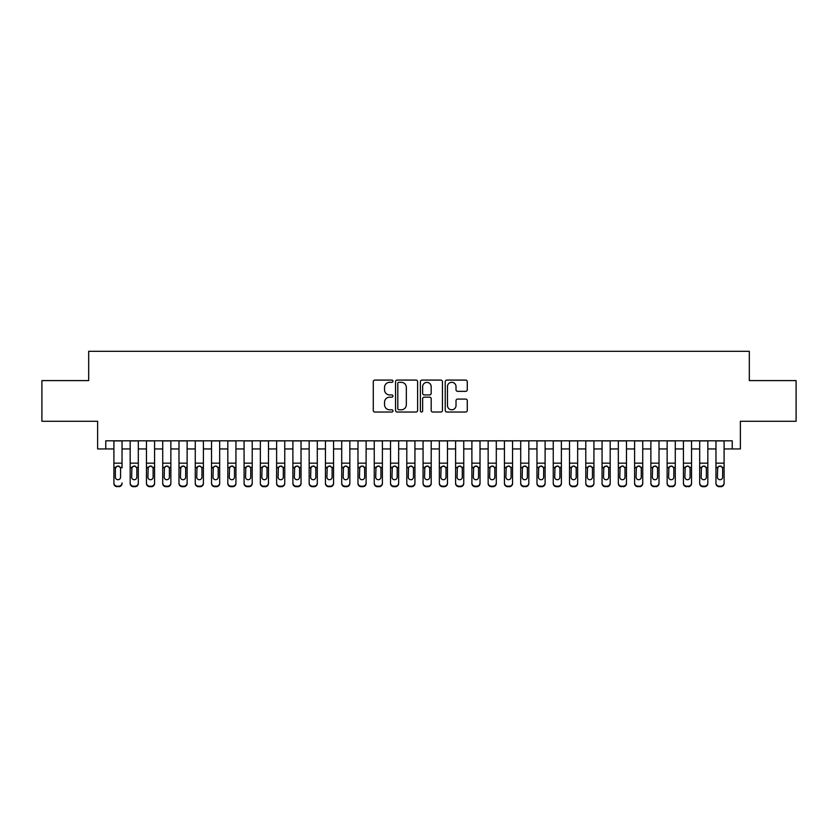 <?xml version="1.0" encoding="UTF-8"?>
<svg xmlns="http://www.w3.org/2000/svg" width="838" height="838" viewBox="0 0 838 838"><rect width="100%" height="100%" fill="white"/><g stroke="black" fill="none" stroke-linecap="round" stroke-linejoin="round"><path stroke-width="1.26" d="M392.97 381.206A1.121 1.121 0 0 0 391.849 380.085L374.879 380.085A1.592 1.592 0 0 0 373.277 381.678L373.277 410.431A1.592 1.592 0 0 0 374.879 412.024L391.849 412.024A1.121 1.121 0 0 0 392.97 410.913A1.121 1.121 0 0 0 391.849 409.792L389.649 409.792A5.112 5.112 0 0 1 384.537 404.681L384.537 402.282A5.112 5.112 0 0 1 389.649 397.17L391.849 397.17A1.121 1.121 0 0 0 392.97 396.06A1.121 1.121 0 0 0 391.849 394.939L389.649 394.939A5.112 5.112 0 0 1 384.537 389.827L384.537 387.428A5.112 5.112 0 0 1 389.649 382.317L391.849 382.317A1.121 1.121 0 0 0 392.97 381.206M465.677 391.346A1.592 1.592 0 0 0 467.279 389.743L467.279 381.678A1.592 1.592 0 0 0 465.677 380.085L446.832 380.085A1.592 1.592 0 0 0 445.229 381.678L445.229 410.431A1.592 1.592 0 0 0 446.832 412.024L465.677 412.024A1.592 1.592 0 0 0 467.279 410.431L467.279 400.69A1.592 1.592 0 0 0 465.677 399.087L457.611 399.087A1.592 1.592 0 0 0 456.019 400.69L456.019 405.519A4.274 4.274 0 0 1 451.745 409.792A4.274 4.274 0 0 1 447.471 405.519L447.471 386.59A4.274 4.274 0 0 1 451.745 382.317A4.274 4.274 0 0 1 456.019 386.59L456.019 389.743A1.592 1.592 0 0 0 457.611 391.346L465.677 391.346M105.766 448.938L105.766 440.809L732.234 440.809L732.234 448.938L740.373 448.938L740.373 421.273L796.1 421.273L796.1 380.599L749.319 380.599L749.319 351.311L88.681 351.311L88.681 380.599L41.9 380.599L41.9 421.273L97.627 421.273L97.627 448.938L113.905 448.938M417.607 381.678A1.592 1.592 0 0 0 416.004 380.085L397.16 380.085A1.592 1.592 0 0 0 395.557 381.678L395.557 410.431A1.592 1.592 0 0 0 397.16 412.024L416.004 412.024A1.592 1.592 0 0 0 417.607 410.431L417.607 381.678M421.996 380.085L440.84 380.085A1.592 1.592 0 0 1 442.443 381.678L442.443 410.431A1.592 1.592 0 0 1 440.84 412.024L432.775 412.024A1.592 1.592 0 0 1 431.182 410.431L431.182 398.773A1.592 1.592 0 0 0 429.58 397.17L424.227 397.17A1.592 1.592 0 0 0 422.635 398.773L422.635 410.913A1.121 1.121 0 0 1 421.514 412.024A1.121 1.121 0 0 1 420.393 410.913L420.393 381.678A1.592 1.592 0 0 1 421.996 380.085M122.034 448.938L130.173 448.938M138.312 448.938L146.451 448.938M154.58 448.938L162.719 448.938M170.858 448.938L178.986 448.938M187.125 448.938L195.264 448.938M203.393 448.938L211.532 448.938M219.671 448.938L227.81 448.938M235.939 448.938L244.078 448.938M252.217 448.938L260.346 448.938M268.485 448.938L276.624 448.938M284.752 448.938L292.891 448.938M301.031 448.938L309.17 448.938M317.298 448.938L325.437 448.938M333.576 448.938L341.705 448.938M349.844 448.938L357.983 448.938M366.112 448.938L374.251 448.938M382.39 448.938L390.529 448.938M398.658 448.938L406.797 448.938M414.936 448.938L423.064 448.938M431.203 448.938L439.342 448.938M447.471 448.938L455.61 448.938M463.749 448.938L471.888 448.938M480.017 448.938L488.156 448.938M496.295 448.938L504.424 448.938M512.563 448.938L520.702 448.938M528.83 448.938L536.969 448.938M545.109 448.938L553.248 448.938M561.376 448.938L569.515 448.938M577.654 448.938L585.783 448.938M593.922 448.938L602.061 448.938M610.19 448.938L618.329 448.938M626.468 448.938L634.607 448.938M642.736 448.938L650.875 448.938M659.014 448.938L667.142 448.938M675.281 448.938L683.42 448.938M691.549 448.938L699.688 448.938M707.827 448.938L715.966 448.938M724.095 448.938L732.234 448.938M398.919 382.317A1.121 1.121 0 0 0 397.799 383.437L397.799 408.672A1.121 1.121 0 0 0 398.919 409.792L401.234 409.792A5.112 5.112 0 0 0 406.346 404.681L406.346 387.428A5.112 5.112 0 0 0 401.234 382.317L398.919 382.317M431.182 386.674A4.274 4.274 0 0 0 426.909 382.4A4.274 4.274 0 0 0 422.635 386.674L422.635 393.336A1.592 1.592 0 0 0 424.227 394.939L429.58 394.939A1.592 1.592 0 0 0 431.182 393.336L431.182 386.674M113.905 440.809L113.905 482.95A3.258 3.226 -0 0 0 117.152 486.176L118.787 486.176A3.258 3.226 -0 0 0 122.034 482.95L122.034 483.463A3.258 3.226 180 0 1 118.787 486.689L118.787 486.176M122.034 467.876L122.034 440.809M120.578 477.136L120.578 468.568L120.578 477.136A2.608 2.587 180 0 1 117.969 479.724A2.608 2.587 180 0 0 120.578 477.136M115.372 477.65L115.372 477.136A2.608 2.587 180 0 0 117.969 479.724A2.608 2.587 180 0 1 115.372 477.136L115.372 468.369M116.608 466.337L115.372 468.568L115.654 467.374L117.969 465.949L120.284 467.374L120.578 468.568M119.331 466.337L117.969 465.949M117.152 486.176L118.787 486.689M117.152 486.689A3.258 3.226 180 0 1 113.905 483.463L113.905 482.95M130.173 467.876L130.173 482.95A3.258 3.226 0 0 0 133.431 486.176L135.054 486.176A3.258 3.226 0 0 0 138.312 482.95L138.312 483.463A3.258 3.226 180 0 1 135.054 486.689L135.054 486.176M136.845 477.136L136.845 468.568L136.845 477.136A2.608 2.587 180 0 1 134.248 479.724A2.608 2.587 180 0 0 136.845 477.136M131.639 477.65L131.639 477.136A2.608 2.587 180 0 0 134.248 479.724M132.886 466.337L131.639 468.369M135.599 466.337L134.248 465.949L136.563 467.374L136.845 468.568M146.451 467.876L146.451 482.95A3.258 3.226 0 0 0 149.698 486.176L151.332 486.176A3.258 3.226 0 0 0 154.58 482.95L154.58 483.463A3.258 3.226 180 0 1 151.332 486.689L151.332 486.176M153.113 477.136L153.113 468.568L153.113 477.136A2.608 2.587 180 0 1 150.515 479.724A2.608 2.587 180 0 0 153.113 477.136M147.907 477.65L147.907 477.136A2.608 2.587 180 0 0 150.515 479.724M149.154 466.337L147.907 468.369M151.877 466.337L150.515 465.949L152.83 467.374L153.113 468.568M162.719 467.876L162.719 482.95A3.258 3.226 0 0 0 165.976 486.176L167.6 486.176A3.258 3.226 0 0 0 170.858 482.95L170.858 483.463A3.258 3.226 180 0 1 167.6 486.689L167.6 486.176M169.391 477.136L169.391 468.568L169.391 477.136A2.608 2.587 180 0 1 166.783 479.724A2.608 2.587 180 0 0 169.391 477.136M164.185 477.65L164.185 477.136A2.608 2.587 180 0 0 166.783 479.724M165.432 466.337L164.185 468.369M168.145 466.337L166.783 465.949L169.098 467.374L169.391 468.568M178.986 467.876L178.986 482.95A3.258 3.226 0 0 0 182.244 486.176L183.868 486.176A3.258 3.226 0 0 0 187.125 482.95L187.125 483.463A3.258 3.226 180 0 1 183.868 486.689L183.868 486.176M185.659 477.136L185.659 468.568L185.659 477.136A2.608 2.587 180 0 1 183.061 479.724A2.608 2.587 180 0 0 185.659 477.136M180.453 477.65L180.453 477.136A2.608 2.587 180 0 0 183.061 479.724M181.699 466.337L180.453 468.369M184.412 466.337L183.061 465.949L185.376 467.374L185.659 468.568M138.312 440.809L138.312 483.463M130.173 440.809L130.173 483.463A3.258 3.226 180 0 0 133.431 486.689L135.054 486.689M130.173 467.374L131.933 467.374L131.639 477.136M131.933 467.374L134.248 465.949M154.58 440.809L154.58 483.463M146.451 440.809L146.451 483.463A3.258 3.226 180 0 0 149.698 486.689L151.332 486.689M146.451 467.374L148.2 467.374L147.907 477.136M148.2 467.374L150.515 465.949M170.858 440.809L170.858 483.463M162.719 440.809L162.719 483.463A3.258 3.226 180 0 0 165.976 486.689L167.6 486.689M162.719 467.374L164.468 467.374L164.185 477.136M164.468 467.374L166.783 465.949M187.125 440.809L187.125 483.463M178.986 440.809L178.986 483.463A3.258 3.226 180 0 0 182.244 486.689L183.868 486.689M178.986 467.374L180.746 467.374L180.453 477.136M180.746 467.374L183.061 465.949M195.264 467.876L195.264 482.95A3.258 3.226 0 0 0 198.512 486.176L200.146 486.176A3.258 3.226 0 0 0 203.393 482.95L203.393 483.463A3.258 3.226 180 0 1 200.146 486.689L200.146 486.176M201.937 477.136L201.937 468.568L201.937 477.136A2.608 2.587 180 0 1 199.329 479.724A2.608 2.587 180 0 0 201.937 477.136M196.731 477.65L196.731 477.136A2.608 2.587 180 0 0 199.329 479.724M197.967 466.337L196.731 468.369M200.691 466.337L199.329 465.949L201.644 467.374L201.937 468.568M203.393 440.809L203.393 483.463M195.264 440.809L195.264 483.463A3.258 3.226 180 0 0 198.512 486.689L200.146 486.689M195.264 467.374L197.014 467.374L196.731 477.136M197.014 467.374L199.329 465.949M211.532 467.876L211.532 482.95A3.258 3.226 0 0 0 214.79 486.176L216.414 486.176A3.258 3.226 0 0 0 219.671 482.95L219.671 483.463A3.258 3.226 180 0 1 216.414 486.689L216.414 486.176M218.205 477.136L218.205 468.568L218.205 477.136A2.608 2.587 180 0 1 215.607 479.724A2.608 2.587 180 0 0 218.205 477.136M212.999 477.65L212.999 477.136A2.608 2.587 180 0 0 215.607 479.724M214.245 466.337L212.999 468.369M216.958 466.337L215.607 465.949L217.922 467.374L218.205 468.568M219.671 440.809L219.671 483.463M211.532 440.809L211.532 483.463A3.258 3.226 180 0 0 214.79 486.689L216.414 486.689M211.532 467.374L213.281 467.374L212.999 477.136M213.281 467.374L215.607 465.949M227.81 467.876L227.81 482.95A3.258 3.226 0 0 0 231.058 486.176L232.692 486.176A3.258 3.226 0 0 0 235.939 482.95L235.939 483.463A3.258 3.226 180 0 1 232.692 486.689L232.692 486.176M234.472 477.136L234.472 468.568L234.472 477.136A2.608 2.587 180 0 1 231.875 479.724A2.608 2.587 180 0 0 234.472 477.136M229.266 477.65L229.266 477.136A2.608 2.587 180 0 0 231.875 479.724M230.513 466.337L229.266 468.369M233.236 466.337L231.875 465.949L234.19 467.374L234.472 468.568M235.939 440.809L235.939 483.463M227.81 440.809L227.81 483.463A3.258 3.226 180 0 0 231.058 486.689L232.692 486.689M227.81 467.374L229.56 467.374L229.266 477.136M229.56 467.374L231.875 465.949M244.078 467.876L244.078 482.95A3.258 3.226 0 0 0 247.336 486.176L248.959 486.176A3.258 3.226 0 0 0 252.217 482.95L252.217 483.463A3.258 3.226 180 0 1 248.959 486.689L248.959 486.176M250.751 477.136L250.751 468.568L250.751 477.136A2.608 2.587 180 0 1 248.142 479.724A2.608 2.587 180 0 0 250.751 477.136M245.544 477.65L245.544 477.136A2.608 2.587 180 0 0 248.142 479.724M246.791 466.337L245.544 468.369M249.504 466.337L248.142 465.949L250.457 467.374L250.751 468.568M252.217 440.809L252.217 483.463M244.078 440.809L244.078 483.463A3.258 3.226 180 0 0 247.336 486.689L248.959 486.689M244.078 467.374L245.827 467.374L245.544 477.136M245.827 467.374L248.142 465.949M260.346 467.876L260.346 482.95A3.258 3.226 0 0 0 263.603 486.176L265.227 486.176A3.258 3.226 0 0 0 268.485 482.95L268.485 483.463A3.258 3.226 180 0 1 265.227 486.689L265.227 486.176M267.018 477.136L267.018 468.568L267.018 477.136A2.608 2.587 180 0 1 264.42 479.724A2.608 2.587 180 0 0 267.018 477.136M261.812 477.65L261.812 477.136A2.608 2.587 180 0 0 264.42 479.724M263.059 466.337L261.812 468.369M265.772 466.337L264.42 465.949L266.735 467.374L267.018 468.568M268.485 440.809L268.485 483.463M260.346 440.809L260.346 483.463A3.258 3.226 180 0 0 263.603 486.689L265.227 486.689M260.346 467.374L262.105 467.374L261.812 477.136M262.105 467.374L264.42 465.949M276.624 467.876L276.624 482.95A3.258 3.226 0 0 0 279.871 486.176L281.505 486.176A3.258 3.226 0 0 0 284.752 482.95L284.752 483.463A3.258 3.226 180 0 1 281.505 486.689L281.505 486.176M283.296 477.136L283.296 468.568L283.296 477.136A2.608 2.587 180 0 1 280.688 479.724A2.608 2.587 180 0 0 283.296 477.136M278.09 477.65L278.09 477.136A2.608 2.587 180 0 0 280.688 479.724M279.326 466.337L278.09 468.369M282.05 466.337L280.688 465.949L283.003 467.374L283.296 468.568M284.752 440.809L284.752 483.463M276.624 440.809L276.624 483.463A3.258 3.226 180 0 0 279.871 486.689L281.505 486.689M276.624 467.374L278.373 467.374L278.09 477.136M278.373 467.374L280.688 465.949M292.891 467.876L292.891 482.95A3.258 3.226 0 0 0 296.149 486.176L297.773 486.176A3.258 3.226 0 0 0 301.031 482.95L301.031 483.463A3.258 3.226 180 0 1 297.773 486.689L297.773 486.176M299.564 477.136L299.564 468.568L299.564 477.136A2.608 2.587 180 0 1 296.966 479.724A2.608 2.587 180 0 0 299.564 477.136M294.358 477.65L294.358 477.136A2.608 2.587 180 0 0 296.966 479.724M295.605 466.337L294.358 468.369M298.318 466.337L296.966 465.949L299.281 467.374L299.564 468.568M301.031 440.809L301.031 483.463M292.891 440.809L292.891 483.463A3.258 3.226 180 0 0 296.149 486.689L297.773 486.689M292.891 467.374L294.641 467.374L294.358 477.136M294.641 467.374L296.966 465.949M309.17 467.876L309.17 482.95A3.258 3.226 0 0 0 312.417 486.176L314.051 486.176A3.258 3.226 0 0 0 317.298 482.95L317.298 483.463A3.258 3.226 180 0 1 314.051 486.689L314.051 486.176M315.832 477.136L315.832 468.568L315.832 477.136A2.608 2.587 180 0 1 313.234 479.724A2.608 2.587 180 0 0 315.832 477.136M310.626 477.65L310.626 477.136A2.608 2.587 180 0 0 313.234 479.724M311.872 466.337L310.626 468.369M314.596 466.337L313.234 465.949L315.549 467.374L315.832 468.568M317.298 440.809L317.298 483.463M309.17 440.809L309.17 483.463A3.258 3.226 180 0 0 312.417 486.689L314.051 486.689M309.17 467.374L310.919 467.374L310.626 477.136M310.919 467.374L313.234 465.949M325.437 467.876L325.437 482.95A3.258 3.226 0 0 0 328.695 486.176L330.319 486.176A3.258 3.226 0 0 0 333.576 482.95L333.576 483.463A3.258 3.226 180 0 1 330.319 486.689L330.319 486.176M332.11 477.136L332.11 468.568L332.11 477.136A2.608 2.587 180 0 1 329.502 479.724A2.608 2.587 180 0 0 332.11 477.136M326.904 477.65L326.904 477.136A2.608 2.587 180 0 0 329.502 479.724M328.15 466.337L326.904 468.369M330.863 466.337L329.502 465.949L331.817 467.374L332.11 468.568M333.576 440.809L333.576 483.463M325.437 440.809L325.437 483.463A3.258 3.226 180 0 0 328.695 486.689L330.319 486.689M325.437 467.374L327.187 467.374L326.904 477.136M327.187 467.374L329.502 465.949M341.705 467.876L341.705 482.95A3.258 3.226 0 0 0 344.963 486.176L346.586 486.176A3.258 3.226 0 0 0 349.844 482.95L349.844 483.463A3.258 3.226 180 0 1 346.586 486.689L346.586 486.176M348.378 477.136L348.378 468.568L348.378 477.136A2.608 2.587 180 0 1 345.78 479.724A2.608 2.587 180 0 0 348.378 477.136M343.171 477.65L343.171 477.136A2.608 2.587 180 0 0 345.78 479.724M344.418 466.337L343.171 468.369M347.131 466.337L345.78 465.949L348.095 467.374L348.378 468.568M349.844 440.809L349.844 483.463M341.705 440.809L341.705 483.463A3.258 3.226 180 0 0 344.963 486.689L346.586 486.689M341.705 467.374L343.465 467.374L343.171 477.136M343.465 467.374L345.78 465.949M357.983 467.876L357.983 482.95A3.258 3.226 0 0 0 361.23 486.176L362.864 486.176A3.258 3.226 0 0 0 366.112 482.95L366.112 483.463A3.258 3.226 180 0 1 362.864 486.689L362.864 486.176M364.656 477.136L364.656 468.568L364.656 477.136A2.608 2.587 180 0 1 362.047 479.724A2.608 2.587 180 0 0 364.656 477.136M359.45 477.65L359.45 477.136A2.608 2.587 180 0 0 362.047 479.724M360.686 466.337L359.45 468.369M363.409 466.337L362.047 465.949L364.362 467.374L364.656 468.568M366.112 440.809L366.112 483.463M357.983 440.809L357.983 483.463A3.258 3.226 180 0 0 361.23 486.689L362.864 486.689M357.983 467.374L359.732 467.374L359.45 477.136M359.732 467.374L362.047 465.949M374.251 467.876L374.251 482.95A3.258 3.226 0 0 0 377.509 486.176L379.132 486.176A3.258 3.226 0 0 0 382.39 482.95L382.39 483.463A3.258 3.226 180 0 1 379.132 486.689L379.132 486.176M380.923 477.136L380.923 468.568L380.923 477.136A2.608 2.587 180 0 1 378.326 479.724A2.608 2.587 180 0 0 380.923 477.136M375.717 477.65L375.717 477.136A2.608 2.587 180 0 0 378.326 479.724M376.964 466.337L375.717 468.369M379.677 466.337L378.326 465.949L380.641 467.374L380.923 468.568M382.39 440.809L382.39 483.463M374.251 440.809L374.251 483.463A3.258 3.226 180 0 0 377.509 486.689L379.132 486.689M374.251 467.374L376 467.374L375.717 477.136M376 467.374L378.326 465.949M390.529 467.876L390.529 482.95A3.258 3.226 0 0 0 393.776 486.176L395.41 486.176A3.258 3.226 0 0 0 398.658 482.95L398.658 483.463A3.258 3.226 180 0 1 395.41 486.689L395.41 486.176M397.191 477.136L397.191 468.568L397.191 477.136A2.608 2.587 180 0 1 394.593 479.724A2.608 2.587 180 0 0 397.191 477.136M391.985 477.65L391.985 477.136A2.608 2.587 180 0 0 394.593 479.724M393.232 466.337L391.985 468.369M395.955 466.337L394.593 465.949L396.908 467.374L397.191 468.568M398.658 440.809L398.658 483.463M390.529 440.809L390.529 483.463A3.258 3.226 180 0 0 393.776 486.689L395.41 486.689M390.529 467.374L392.278 467.374L391.985 477.136M392.278 467.374L394.593 465.949M406.797 467.876L406.797 482.95A3.258 3.226 0 0 0 410.054 486.176L411.678 486.176A3.258 3.226 0 0 0 414.936 482.95L414.936 483.463A3.258 3.226 180 0 1 411.678 486.689L411.678 486.176M413.469 477.136L413.469 468.568L413.469 477.136A2.608 2.587 180 0 1 410.861 479.724A2.608 2.587 180 0 0 413.469 477.136M408.263 477.65L408.263 477.136A2.608 2.587 180 0 0 410.861 479.724M409.51 466.337L408.263 468.369M412.223 466.337L410.861 465.949L413.176 467.374L413.469 468.568M414.936 440.809L414.936 483.463M406.797 440.809L406.797 483.463A3.258 3.226 180 0 0 410.054 486.689L411.678 486.689M406.797 467.374L408.546 467.374L408.263 477.136M408.546 467.374L410.861 465.949M423.064 467.876L423.064 482.95A3.258 3.226 0 0 0 426.322 486.176L427.946 486.176A3.258 3.226 0 0 0 431.203 482.95L431.203 483.463A3.258 3.226 180 0 1 427.946 486.689L427.946 486.176M429.737 477.136L429.737 468.568L429.737 477.136A2.608 2.587 180 0 1 427.139 479.724A2.608 2.587 180 0 0 429.737 477.136M424.531 477.65L424.531 477.136A2.608 2.587 180 0 0 427.139 479.724M425.777 466.337L424.531 468.369M428.49 466.337L427.139 465.949L429.454 467.374L429.737 468.568M431.203 440.809L431.203 483.463M423.064 440.809L423.064 483.463A3.258 3.226 180 0 0 426.322 486.689L427.946 486.689M423.064 467.374L424.824 467.374L424.531 477.136M424.824 467.374L427.139 465.949M439.342 467.876L439.342 482.95A3.258 3.226 0 0 0 442.59 486.176L444.224 486.176A3.258 3.226 0 0 0 447.471 482.95L447.471 483.463A3.258 3.226 180 0 1 444.224 486.689L444.224 486.176M446.015 477.136L446.015 468.568L446.015 477.136A2.608 2.587 180 0 1 443.407 479.724A2.608 2.587 180 0 0 446.015 477.136M440.809 477.65L440.809 477.136A2.608 2.587 180 0 0 443.407 479.724M442.045 466.337L440.809 468.369M444.769 466.337L443.407 465.949L445.722 467.374L446.015 468.568M447.471 440.809L447.471 483.463M439.342 440.809L439.342 483.463A3.258 3.226 180 0 0 442.59 486.689L444.224 486.689M439.342 467.374L441.092 467.374L440.809 477.136M441.092 467.374L443.407 465.949M455.61 467.876L455.61 482.95A3.258 3.226 0 0 0 458.868 486.176L460.491 486.176A3.258 3.226 0 0 0 463.749 482.95L463.749 483.463A3.258 3.226 180 0 1 460.491 486.689L460.491 486.176M462.283 477.136L462.283 468.568L462.283 477.136A2.608 2.587 180 0 1 459.674 479.724A2.608 2.587 180 0 0 462.283 477.136M457.077 477.65L457.077 477.136A2.608 2.587 180 0 0 459.674 479.724M458.323 466.337L457.077 468.369M461.036 466.337L459.674 465.949L462 467.374L462.283 468.568M463.749 440.809L463.749 483.463M455.61 440.809L455.61 483.463A3.258 3.226 180 0 0 458.868 486.689L460.491 486.689M455.61 467.374L457.359 467.374L457.077 477.136M457.359 467.374L459.674 465.949M471.888 467.876L471.888 482.95A3.258 3.226 0 0 0 475.136 486.176L476.77 486.176A3.258 3.226 0 0 0 480.017 482.95L480.017 483.463A3.258 3.226 180 0 1 476.77 486.689L476.77 486.176M478.55 477.136L478.55 468.568L478.55 477.136A2.608 2.587 180 0 1 475.953 479.724A2.608 2.587 180 0 0 478.55 477.136M473.344 477.65L473.344 477.136A2.608 2.587 180 0 0 475.953 479.724M474.591 466.337L473.344 468.369M477.314 466.337L475.953 465.949L478.268 467.374L478.55 468.568M480.017 440.809L480.017 483.463M471.888 440.809L471.888 483.463A3.258 3.226 180 0 0 475.136 486.689L476.77 486.689M471.888 467.374L473.638 467.374L473.344 477.136M473.638 467.374L475.953 465.949M488.156 467.876L488.156 482.95A3.258 3.226 0 0 0 491.414 486.176L493.037 486.176A3.258 3.226 0 0 0 496.295 482.95L496.295 483.463A3.258 3.226 180 0 1 493.037 486.689L493.037 486.176M494.829 477.136L494.829 468.568L494.829 477.136A2.608 2.587 180 0 1 492.22 479.724A2.608 2.587 180 0 0 494.829 477.136M489.622 477.65L489.622 477.136A2.608 2.587 180 0 0 492.22 479.724M490.869 466.337L489.622 468.369M493.582 466.337L492.22 465.949L494.535 467.374L494.829 468.568M496.295 440.809L496.295 483.463M488.156 440.809L488.156 483.463A3.258 3.226 180 0 0 491.414 486.689L493.037 486.689M488.156 467.374L489.905 467.374L489.622 477.136M489.905 467.374L492.22 465.949M504.424 467.876L504.424 482.95A3.258 3.226 0 0 0 507.681 486.176L509.305 486.176A3.258 3.226 0 0 0 512.563 482.95L512.563 483.463A3.258 3.226 180 0 1 509.305 486.689L509.305 486.176M511.096 477.136L511.096 468.568L511.096 477.136A2.608 2.587 180 0 1 508.498 479.724A2.608 2.587 180 0 0 511.096 477.136M505.89 477.65L505.89 477.136A2.608 2.587 180 0 0 508.498 479.724M507.137 466.337L505.89 468.369M509.85 466.337L508.498 465.949L510.813 467.374L511.096 468.568M512.563 440.809L512.563 483.463M504.424 440.809L504.424 483.463A3.258 3.226 180 0 0 507.681 486.689L509.305 486.689M504.424 467.374L506.183 467.374L505.89 477.136M506.183 467.374L508.498 465.949M520.702 467.876L520.702 483.463A3.258 3.226 180 0 0 523.949 486.689L525.583 486.176A3.258 3.226 0 0 0 528.83 482.95L528.83 483.463A3.258 3.226 180 0 1 525.583 486.689M527.374 477.136L527.374 468.568L527.374 477.136A2.608 2.587 180 0 1 524.766 479.724A2.608 2.587 180 0 0 527.374 477.136M522.168 477.65L522.168 477.136A2.608 2.587 180 0 0 524.766 479.724M523.404 466.337L522.168 468.369M526.128 466.337L524.766 465.949L527.081 467.374L527.374 468.568M536.969 467.876L536.969 482.95A3.258 3.226 0 0 0 540.227 486.176L541.851 486.176A3.258 3.226 0 0 0 545.109 482.95L545.109 483.463A3.258 3.226 180 0 1 541.851 486.689L541.851 486.176M543.642 477.136L543.642 468.568L543.642 477.136A2.608 2.587 180 0 1 541.034 479.724A2.608 2.587 180 0 0 543.642 477.136M538.436 477.65L538.436 477.136A2.608 2.587 180 0 0 541.034 479.724M539.682 466.337L538.436 468.369M542.395 466.337L541.034 465.949L543.359 467.374L543.642 468.568M553.248 467.876L553.248 482.95A3.258 3.226 0 0 0 556.495 486.176L558.129 486.176A3.258 3.226 0 0 0 561.376 482.95L561.376 483.463A3.258 3.226 180 0 1 558.129 486.689L558.129 486.176M559.91 477.136L559.91 468.568L559.91 477.136A2.608 2.587 180 0 1 557.312 479.724A2.608 2.587 180 0 0 559.91 477.136M554.704 477.65L554.704 477.136A2.608 2.587 180 0 0 557.312 479.724M555.95 466.337L554.704 468.369M558.674 466.337L557.312 465.949L559.627 467.374L559.91 468.568M528.83 440.809L528.83 483.463M520.702 440.809L520.702 482.95A3.258 3.226 0 0 0 523.949 486.176L525.583 486.176M523.949 486.176L523.949 486.689A3.258 3.226 180 0 1 520.702 483.463L520.702 483.463M520.702 467.374L522.451 467.374L522.168 477.136M522.451 467.374L524.766 465.949M545.109 440.809L545.109 483.463M536.969 440.809L536.969 483.463A3.258 3.226 180 0 0 540.227 486.689L541.851 486.689M536.969 467.374L538.719 467.374L538.436 477.136M538.719 467.374L541.034 465.949M561.376 440.809L561.376 483.463M553.248 440.809L553.248 483.463A3.258 3.226 180 0 0 556.495 486.689L558.129 486.689M553.248 467.374L554.997 467.374L554.704 477.136M554.997 467.374L557.312 465.949M569.515 467.876L569.515 482.95A3.258 3.226 0 0 0 572.773 486.176L574.397 486.176A3.258 3.226 0 0 0 577.654 482.95L577.654 483.463A3.258 3.226 180 0 1 574.397 486.689L574.397 486.176M576.188 477.136L576.188 468.568L576.188 477.136A2.608 2.587 180 0 1 573.58 479.724A2.608 2.587 180 0 0 576.188 477.136M570.982 477.65L570.982 477.136A2.608 2.587 180 0 0 573.58 479.724M572.228 466.337L570.982 468.369M574.941 466.337L573.58 465.949L575.895 467.374L576.188 468.568M577.654 440.809L577.654 483.463M569.515 440.809L569.515 483.463A3.258 3.226 180 0 0 572.773 486.689L574.397 486.689M569.515 467.374L571.265 467.374L570.982 477.136M571.265 467.374L573.58 465.949M585.783 467.876L585.783 482.95A3.258 3.226 0 0 0 589.041 486.176L590.664 486.176A3.258 3.226 0 0 0 593.922 482.95L593.922 483.463A3.258 3.226 180 0 1 590.664 486.689L590.664 486.176M592.456 477.136L592.456 468.568L592.456 477.136A2.608 2.587 180 0 1 589.858 479.724A2.608 2.587 180 0 0 592.456 477.136M587.249 477.65L587.249 477.136A2.608 2.587 180 0 0 589.858 479.724M588.496 466.337L587.249 468.369M591.209 466.337L589.858 465.949L592.173 467.374L592.456 468.568M593.922 440.809L593.922 483.463M585.783 440.809L585.783 483.463A3.258 3.226 180 0 0 589.041 486.689L590.664 486.689M585.783 467.374L587.543 467.374L587.249 477.136M587.543 467.374L589.858 465.949M602.061 467.876L602.061 483.463A3.258 3.226 180 0 0 605.308 486.689L606.942 486.176A3.258 3.226 0 0 0 610.19 482.95L610.19 483.463A3.258 3.226 180 0 1 606.942 486.689M608.734 477.136L608.734 468.568L608.734 477.136A2.608 2.587 180 0 1 606.125 479.724A2.608 2.587 180 0 0 608.734 477.136M603.528 477.65L603.528 477.136A2.608 2.587 180 0 0 606.125 479.724M604.764 466.337L603.528 468.369M607.487 466.337L606.125 465.949L608.44 467.374L608.734 468.568M610.19 440.809L610.19 483.463M602.061 440.809L602.061 482.95A3.258 3.226 0 0 0 605.308 486.176L606.942 486.176M605.308 486.176L605.308 486.689A3.258 3.226 180 0 1 602.061 483.463L602.061 483.463M602.061 467.374L603.81 467.374L603.528 477.136M603.81 467.374L606.125 465.949M618.329 467.876L618.329 483.463A3.258 3.226 180 0 0 621.587 486.689L623.21 486.176A3.258 3.226 0 0 0 626.468 482.95L626.468 483.463A3.258 3.226 180 0 1 623.21 486.689M625.001 477.136L625.001 468.568L625.001 477.136A2.608 2.587 180 0 1 622.393 479.724A2.608 2.587 180 0 0 625.001 477.136M619.795 477.65L619.795 477.136A2.608 2.587 180 0 0 622.393 479.724M621.042 466.337L619.795 468.369M623.755 466.337L622.393 465.949L624.719 467.374L625.001 468.568M626.468 440.809L626.468 483.463M618.329 440.809L618.329 482.95A3.258 3.226 0 0 0 621.587 486.176L623.21 486.176M621.587 486.176L621.587 486.689A3.258 3.226 180 0 1 618.329 483.463L618.329 483.463M618.329 467.374L620.078 467.374L619.795 477.136M620.078 467.374L622.393 465.949M634.607 467.876L634.607 483.463A3.258 3.226 180 0 0 637.854 486.689L639.488 486.176A3.258 3.226 0 0 0 642.736 482.95L642.736 483.463A3.258 3.226 180 0 1 639.488 486.689M641.269 477.136L641.269 468.568L641.269 477.136A2.608 2.587 180 0 1 638.671 479.724A2.608 2.587 180 0 0 641.269 477.136M636.063 477.65L636.063 477.136A2.608 2.587 180 0 0 638.671 479.724M637.309 466.337L636.063 468.369M640.033 466.337L638.671 465.949L640.986 467.374L641.269 468.568M642.736 440.809L642.736 483.463M634.607 440.809L634.607 482.95A3.258 3.226 0 0 0 637.854 486.176L639.488 486.176M637.854 486.176L637.854 486.689A3.258 3.226 180 0 1 634.607 483.463L634.607 483.463M634.607 467.374L636.356 467.374L636.063 477.136M636.356 467.374L638.671 465.949M650.875 467.876L650.875 483.463A3.258 3.226 180 0 0 654.132 486.689L655.756 486.176A3.258 3.226 0 0 0 659.014 482.95L659.014 483.463A3.258 3.226 180 0 1 655.756 486.689M657.547 477.136L657.547 468.568L657.547 477.136A2.608 2.587 180 0 1 654.939 479.724A2.608 2.587 180 0 0 657.547 477.136M652.341 477.65L652.341 477.136A2.608 2.587 180 0 0 654.939 479.724M653.588 466.337L652.341 468.369M656.301 466.337L654.939 465.949L657.254 467.374L657.547 468.568M659.014 440.809L659.014 483.463M650.875 440.809L650.875 482.95A3.258 3.226 0 0 0 654.132 486.176L655.756 486.176M654.132 486.176L654.132 486.689A3.258 3.226 180 0 1 650.875 483.463L650.875 483.463M650.875 467.374L652.624 467.374L652.341 477.136M652.624 467.374L654.939 465.949M667.142 467.876L667.142 483.463A3.258 3.226 180 0 0 670.4 486.689L672.024 486.176A3.258 3.226 0 0 0 675.281 482.95L675.281 483.463A3.258 3.226 180 0 1 672.024 486.689M673.815 477.136L673.815 468.568L673.815 477.136A2.608 2.587 180 0 1 671.217 479.724A2.608 2.587 180 0 0 673.815 477.136M668.609 477.65L668.609 477.136A2.608 2.587 180 0 0 671.217 479.724M669.855 466.337L668.609 468.369M672.568 466.337L671.217 465.949L673.532 467.374L673.815 468.568M675.281 440.809L675.281 483.463M667.142 440.809L667.142 482.95A3.258 3.226 0 0 0 670.4 486.176L672.024 486.176M670.4 486.176L670.4 486.689A3.258 3.226 180 0 1 667.142 483.463L667.142 483.463M667.142 467.374L668.902 467.374L668.609 477.136M668.902 467.374L671.217 465.949M683.42 467.876L683.42 483.463A3.258 3.226 180 0 0 686.668 486.689L688.302 486.176A3.258 3.226 0 0 0 691.549 482.95L691.549 483.463A3.258 3.226 180 0 1 688.302 486.689M690.093 477.136L690.093 468.568L690.093 477.136A2.608 2.587 180 0 1 687.485 479.724A2.608 2.587 180 0 0 690.093 477.136M684.887 477.65L684.887 477.136A2.608 2.587 180 0 0 687.485 479.724M686.123 466.337L684.887 468.369M688.846 466.337L687.485 465.949L689.8 467.374L690.093 468.568M691.549 440.809L691.549 483.463M683.42 440.809L683.42 482.95A3.258 3.226 0 0 0 686.668 486.176L688.302 486.176M686.668 486.176L686.668 486.689A3.258 3.226 180 0 1 683.42 483.463L683.42 483.463M683.42 467.374L685.17 467.374L684.887 477.136M685.17 467.374L687.485 465.949M699.688 467.876L699.688 482.95A3.258 3.226 0 0 0 702.946 486.176L704.569 486.176A3.258 3.226 0 0 0 707.827 482.95L707.827 483.463A3.258 3.226 180 0 1 704.569 486.689L704.569 486.176M706.361 477.136L706.361 468.568L706.361 477.136A2.608 2.587 180 0 1 703.752 479.724A2.608 2.587 180 0 0 706.361 477.136M701.155 477.65L701.155 477.136A2.608 2.587 180 0 0 703.752 479.724M702.401 466.337L701.155 468.369M705.114 466.337L703.752 465.949L706.067 467.374L706.361 468.568M707.827 440.809L707.827 483.463M699.688 440.809L699.688 483.463A3.258 3.226 180 0 0 702.946 486.689L704.569 486.689M699.688 467.374L701.437 467.374L701.155 477.136M701.437 467.374L703.752 465.949M715.966 467.876L715.966 482.95A3.258 3.226 0 0 0 719.214 486.176L720.848 486.176A3.258 3.226 0 0 0 724.095 482.95L724.095 483.463A3.258 3.226 180 0 1 720.848 486.689L720.848 486.176M722.628 477.136L722.628 468.568L722.628 477.136A2.608 2.587 180 0 1 720.031 479.724A2.608 2.587 180 0 0 722.628 477.136M717.422 477.65L717.422 477.136A2.608 2.587 180 0 0 720.031 479.724M718.669 466.337L717.422 468.369M721.392 466.337L720.031 465.949L722.346 467.374L722.628 468.568M724.095 440.809L724.095 483.463M715.966 440.809L715.966 483.463A3.258 3.226 180 0 0 719.214 486.689L720.848 486.689M715.966 467.374L717.716 467.374L717.422 477.136M717.716 467.374L720.031 465.949M120.284 467.374L122.034 467.374M113.905 467.374L115.654 467.374M113.905 463.163L122.034 463.163M113.905 440.924L122.034 440.924M136.563 467.374L138.312 467.374M130.173 463.163L138.312 463.163M130.173 440.924L138.312 440.924M152.83 467.374L154.58 467.374M146.451 463.163L154.58 463.163M146.451 440.924L154.58 440.924M169.098 467.374L170.858 467.374M162.719 463.163L170.858 463.163M162.719 440.924L170.858 440.924M185.376 467.374L187.125 467.374M178.986 463.163L187.125 463.163M178.986 440.924L187.125 440.924M201.644 467.374L203.393 467.374M195.264 463.163L203.393 463.163M195.264 440.924L203.393 440.924M217.922 467.374L219.671 467.374M211.532 463.163L219.671 463.163M211.532 440.924L219.671 440.924M234.19 467.374L235.939 467.374M227.81 463.163L235.939 463.163M227.81 440.924L235.939 440.924M250.457 467.374L252.217 467.374M244.078 463.163L252.217 463.163M244.078 440.924L252.217 440.924M266.735 467.374L268.485 467.374M260.346 463.163L268.485 463.163M260.346 440.924L268.485 440.924M283.003 467.374L284.752 467.374M276.624 463.163L284.752 463.163M276.624 440.924L284.752 440.924M299.281 467.374L301.031 467.374M292.891 463.163L301.031 463.163M292.891 440.924L301.031 440.924M315.549 467.374L317.298 467.374M309.17 463.163L317.298 463.163M309.17 440.924L317.298 440.924M331.817 467.374L333.576 467.374M325.437 463.163L333.576 463.163M325.437 440.924L333.576 440.924M348.095 467.374L349.844 467.374M341.705 463.163L349.844 463.163M341.705 440.924L349.844 440.924M364.362 467.374L366.112 467.374M357.983 463.163L366.112 463.163M357.983 440.924L366.112 440.924M380.641 467.374L382.39 467.374M374.251 463.163L382.39 463.163M374.251 440.924L382.39 440.924M396.908 467.374L398.658 467.374M390.529 463.163L398.658 463.163M390.529 440.924L398.658 440.924M413.176 467.374L414.936 467.374M406.797 463.163L414.936 463.163M406.797 440.924L414.936 440.924M429.454 467.374L431.203 467.374M423.064 463.163L431.203 463.163M423.064 440.924L431.203 440.924M445.722 467.374L447.471 467.374M439.342 463.163L447.471 463.163M439.342 440.924L447.471 440.924M462 467.374L463.749 467.374M455.61 463.163L463.749 463.163M455.61 440.924L463.749 440.924M478.268 467.374L480.017 467.374M471.888 463.163L480.017 463.163M471.888 440.924L480.017 440.924M494.535 467.374L496.295 467.374M488.156 463.163L496.295 463.163M488.156 440.924L496.295 440.924M510.813 467.374L512.563 467.374M504.424 463.163L512.563 463.163M504.424 440.924L512.563 440.924M527.081 467.374L528.83 467.374M520.702 463.163L528.83 463.163M520.702 440.924L528.83 440.924M543.359 467.374L545.109 467.374M536.969 463.163L545.109 463.163M536.969 440.924L545.109 440.924M559.627 467.374L561.376 467.374M553.248 463.163L561.376 463.163M553.248 440.924L561.376 440.924M575.895 467.374L577.654 467.374M569.515 463.163L577.654 463.163M569.515 440.924L577.654 440.924M592.173 467.374L593.922 467.374M585.783 463.163L593.922 463.163M585.783 440.924L593.922 440.924M608.44 467.374L610.19 467.374M602.061 463.163L610.19 463.163M602.061 440.924L610.19 440.924M624.719 467.374L626.468 467.374M618.329 463.163L626.468 463.163M618.329 440.924L626.468 440.924M640.986 467.374L642.736 467.374M634.607 463.163L642.736 463.163M634.607 440.924L642.736 440.924M657.254 467.374L659.014 467.374M650.875 463.163L659.014 463.163M650.875 440.924L659.014 440.924M673.532 467.374L675.281 467.374M667.142 463.163L675.281 463.163M667.142 440.924L675.281 440.924M689.8 467.374L691.549 467.374M683.42 463.163L691.549 463.163M683.42 440.924L691.549 440.924M706.067 467.374L707.827 467.374M699.688 463.163L707.827 463.163M699.688 440.924L707.827 440.924M722.346 467.374L724.095 467.374M715.966 463.163L724.095 463.163M715.966 440.924L724.095 440.924"/></g></svg>
